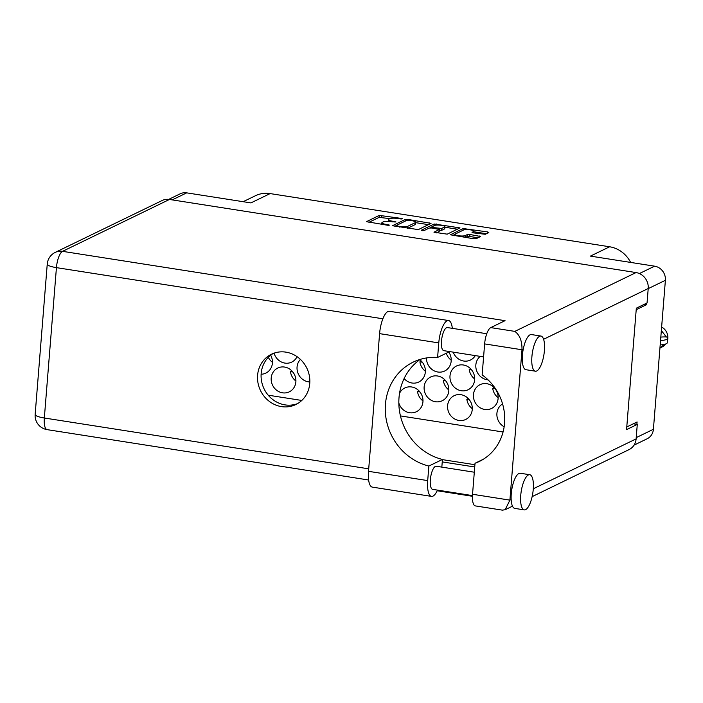 <?xml version="1.0" encoding="UTF-8"?>
<svg xmlns="http://www.w3.org/2000/svg" width="703" height="703" viewBox="0 0 703 703"><rect width="100%" height="100%" fill="white"/><g stroke="black" fill="none" stroke-linecap="round" stroke-linejoin="round"><path stroke-width="1.05" d="M502.566 403.909A13.216 12.162 -115.9 0 0 496.916 413.373A13.216 12.162 -115.9 0 0 504.148 426.791M494.139 387.573L492.689 388.276A13.216 12.162 -115.9 0 0 498.155 397.687M473.453 394.647A13.216 12.162 -115.9 0 0 478.954 406.949A13.216 12.162 -115.9 0 0 491.546 408.469A13.216 12.162 -115.9 0 0 498.111 398.513A13.216 12.162 -115.9 0 0 492.61 386.211A13.216 12.162 -115.9 0 0 480.008 384.69A13.216 12.162 -115.9 0 0 473.453 394.647M444.823 379.848L443.373 380.551A13.216 12.162 -115.9 0 0 448.839 389.963M424.137 386.922A13.216 12.162 -115.9 0 0 429.638 399.225A13.216 12.162 -115.9 0 0 442.24 400.745A13.216 12.162 -115.9 0 0 448.795 390.789A13.216 12.162 -115.9 0 0 443.294 378.486A13.216 12.162 -115.9 0 0 430.702 376.966A13.216 12.162 -115.9 0 0 424.137 386.922M480.211 356.377A13.216 12.162 -115.9 0 0 475.843 364.936A13.216 12.162 -115.9 0 0 488.067 379.848M446.308 353.24A13.216 12.162 -115.9 0 0 451.229 360.244M426.493 357.95A13.216 12.162 -115.9 0 0 444.63 371.026A13.216 12.162 -115.9 0 0 451.185 361.07A13.216 12.162 -115.9 0 0 448.769 352.045M468.286 398.566L466.836 399.269A13.216 12.162 -115.9 0 0 472.302 408.68M447.6 405.649A13.216 12.162 -115.9 0 0 453.101 417.942A13.216 12.162 -115.9 0 0 465.702 419.463A13.216 12.162 -115.9 0 0 472.258 409.506A13.216 12.162 -115.9 0 0 466.757 397.213A13.216 12.162 -115.9 0 0 454.156 395.684A13.216 12.162 -115.9 0 0 447.6 405.649M418.97 390.842L417.52 391.545A13.216 12.162 -115.9 0 0 422.986 400.956M398.838 403.021A13.216 12.162 -115.9 0 0 416.387 411.738A13.216 12.162 -115.9 0 0 422.942 401.782A13.216 12.162 -115.9 0 0 417.441 389.48A13.216 12.162 -115.9 0 0 404.849 387.959A13.216 12.162 -115.9 0 0 399.541 393.302M470.676 368.847L469.226 369.558A13.216 12.162 -115.9 0 0 474.692 378.97M449.99 375.929A13.216 12.162 -115.9 0 0 455.491 388.223A13.216 12.162 -115.9 0 0 468.093 389.752A13.216 12.162 -115.9 0 0 474.648 379.787A13.216 12.162 -115.9 0 0 469.147 367.493A13.216 12.162 -115.9 0 0 456.555 365.973A13.216 12.162 -115.9 0 0 449.99 375.929M421.361 361.122L419.911 361.825A13.216 12.162 -115.9 0 0 425.377 371.237M404.111 378.557A13.216 12.162 -115.9 0 0 418.777 382.019A13.216 12.162 -115.9 0 0 425.333 372.063A13.216 12.162 -115.9 0 0 419.77 359.716M453.207 352.141A13.216 12.162 -115.9 0 0 470.483 360.033A13.216 12.162 -115.9 0 0 475.29 355.604M274.082 353.143A13.216 12.162 -115.9 0 0 291.701 362.107A13.216 12.162 -115.9 0 0 297.053 356.667M291.894 370.929L290.444 371.632A13.216 12.162 -115.9 0 0 295.91 381.044M271.209 378.003A13.216 12.162 -115.9 0 0 276.71 390.306A13.216 12.162 -115.9 0 0 289.311 391.826A13.216 12.162 -115.9 0 0 295.866 381.87A13.216 12.162 -115.9 0 0 290.365 369.567A13.216 12.162 -115.9 0 0 277.764 368.047A13.216 12.162 -115.9 0 0 271.209 378.003M300.409 359.391A13.216 12.162 -115.9 0 0 297.061 367.01A13.216 12.162 -115.9 0 0 309.838 381.957M268.335 357.344A13.216 12.162 -115.9 0 0 272.448 362.326M261.121 374.233A13.216 12.162 -115.9 0 0 265.848 373.108A13.216 12.162 -115.9 0 0 272.404 363.143A13.216 12.162 -115.9 0 0 270.673 355.235M455.263 234.029A5.334 1.125 4.6 0 0 454.92 234.38A5.334 1.125 4.6 0 0 458.365 235.716A5.334 1.125 4.6 0 0 465.228 235.584L467.346 234.556L469.912 234.503L480.597 236.48L476.195 238.686L473.629 238.739L450.377 234.793L463.128 228.537L487.662 231.928L488.822 232.561L485.281 234.284L473.312 232.86L472.029 232.359L473.541 231.551A5.334 1.125 4.6 0 0 473.884 231.199A5.334 1.125 4.6 0 0 469.56 229.74A5.334 1.125 4.6 0 0 463.576 229.986L455.263 234.029M422.151 230.672L423.944 230.637L429.278 228.053L431.844 228L439.366 229.477L433.988 232.227L447.24 234.152L459.999 227.895L434.182 224.002L421.343 230.233L422.151 230.672M492.689 388.276L495.088 388.654M443.373 380.551L445.772 380.929M466.836 399.269L469.235 399.647M417.52 391.545L419.919 391.923M469.226 369.558L471.625 369.927M419.911 361.825L422.31 362.203M290.444 371.632L292.843 372.01M418.294 229.617L431.044 223.361L407.793 219.415L405.227 219.459L392.476 225.725L418.294 229.617M398.056 218.519L400.622 218.923L402.503 218.791L401.606 218.448L379.26 215.39L366.5 221.656L387.573 225.25L389.453 225.127L385.991 224.371A6.389 1.344 4.6 0 1 381.87 222.772A6.389 1.344 4.6 0 1 382.283 222.35L383.337 221.84A6.389 1.344 4.6 0 1 391.536 221.682L395.982 221.963L392.52 221.208A6.389 1.344 4.6 0 1 388.399 219.608A6.389 1.344 4.6 0 1 388.803 219.187L389.857 218.677A6.389 1.344 4.6 0 1 398.056 218.519M168.746 199.362L180.214 193.8A12.601 11.599 64.1 0 1 186.708 192.859L250.909 202.912L270.137 193.589L609.642 246.779A28.463 26.204 64.1 0 1 630.653 262.412M609.642 246.779L590.415 256.112L654.616 266.173A12.601 11.599 64.1 0 1 665.39 280.295L653.403 429.278A12.601 11.599 64.1 0 1 647.147 438.777L634.053 445.131M243.141 201.699L255.479 195.715A28.463 26.204 64.1 0 1 270.137 193.589M644.273 304.32L646.532 304.68L646.655 303.169M646.532 304.68L636.206 309.689M636.9 424.357L637.094 421.967L626.777 426.967M268.203 395.191L301.789 400.455M400.438 415.912L503.067 431.994M389.963 218.624L379.102 217.376L368.899 222.324M395.877 225.909L394.866 226.392M428.496 224.661L415.649 222.649M408.856 220.215L407.063 220.25L395.982 225.628L399.489 226.489A6.389 1.344 4.6 0 0 407.696 226.331L415.271 222.658A6.389 1.344 4.6 0 0 415.675 222.236A6.389 1.344 4.6 0 0 411.554 220.637L408.856 220.215M407.424 228.361A6.389 1.344 4.6 0 0 407.538 228.317L407.696 226.331M415.675 222.236L415.517 224.222A6.389 1.344 4.6 0 1 415.113 224.635L407.538 228.317M444.85 227.227L457.451 229.204M436.378 232.904L439.208 231.463L439.366 229.477M430.051 227.904L431.528 227.192M444.551 227.034A5.334 1.125 4.6 0 0 444.894 226.682A5.334 1.125 4.6 0 0 440.57 225.224A5.334 1.125 4.6 0 0 434.595 225.47L431.537 227.025L432.828 227.526L441.625 228.457L444.551 227.034L444.393 229.011A5.334 1.125 4.6 0 0 444.735 228.66L444.894 226.682M439.278 230.531L441.466 230.435L441.625 228.457M444.393 229.011L441.466 230.435M478.049 237.79L469.753 236.489L467.187 236.533L465.333 237.438M454.92 234.424L452.767 235.47M486.397 233.739L473.831 231.77M437.468 490.105A19.315 6.362 -81.1 0 1 432.969 496.125A19.315 6.362 -81.1 0 1 431.493 496.388A19.315 6.362 -81.1 0 1 427.696 480.597L368.513 471.326A19.315 6.362 -81.1 0 0 372.318 487.117L431.493 496.388M539.553 336.289A17.786 5.852 98.9 0 0 532.101 354.69A17.786 5.852 98.9 0 0 535.405 371.193A17.786 5.852 98.9 0 0 536.767 370.956A17.786 5.852 98.9 0 0 544.219 352.546A17.786 5.852 98.9 0 0 540.915 336.043A17.786 5.852 98.9 0 0 539.553 336.289M540.915 336.043L531.433 334.558A17.786 5.852 98.9 0 0 530.071 334.795A17.786 5.852 98.9 0 0 523.26 349.145A17.786 5.852 98.9 0 0 525.923 369.708L535.405 371.193M528.392 474.964A17.786 5.852 98.9 0 0 520.941 493.374A17.786 5.852 98.9 0 0 524.245 509.877A17.786 5.852 98.9 0 0 525.607 509.64A17.786 5.852 98.9 0 0 533.059 491.23A17.786 5.852 98.9 0 0 529.754 474.727A17.786 5.852 98.9 0 0 528.392 474.964M529.754 474.727L520.273 473.242A17.786 5.852 98.9 0 0 518.911 473.479A17.786 5.852 98.9 0 0 511.16 499.517A17.786 5.852 98.9 0 0 514.763 508.392L524.245 509.877M285.866 352.133A27.953 25.73 -115.9 0 0 271.472 354.224A27.953 25.73 -115.9 0 0 258.027 383.1A27.953 25.73 -115.9 0 0 281.481 406.615A27.953 25.73 -115.9 0 0 295.875 404.524A27.953 25.73 -115.9 0 0 309.32 375.648A27.953 25.73 -115.9 0 0 285.866 352.133M297.633 403.584A27.953 25.73 64.1 0 1 285.058 404.884A27.953 25.73 64.1 0 1 261.824 382.414A27.953 25.73 64.1 0 1 273.291 353.433M472.451 495.589L432.635 489.35A11.687 3.849 -81.1 0 1 430.464 478.506A11.687 3.849 -81.1 0 1 435.359 466.405A11.687 3.849 -81.1 0 1 436.255 466.247L474.314 472.214M483.585 356.904L443.795 350.665A11.687 3.849 -81.1 0 1 441.616 339.821A11.687 3.849 -81.1 0 1 446.519 327.73A11.687 3.849 -81.1 0 1 447.407 327.572L486.757 333.732M420.236 359.382A55.915 51.468 -115.9 0 0 400.235 415.025A55.915 51.468 -115.9 0 0 442.442 459.454L441.827 467.126M442.442 459.454L428.865 466.045L427.696 480.597M511.16 499.517L509.903 500.132L505.141 509.737L502.381 510.141L475.333 505.905A14.236 4.684 -81.1 0 1 472.539 494.271L509.903 500.132L521.995 349.76C522.144 341.104 519.763 334.98 514.842 331.385L636.057 272.562A14.236 13.102 64.1 0 1 648.219 288.511L647.05 302.975L636.329 308.178L626.558 429.621L637.278 424.419L636.118 438.883A14.236 13.102 64.1 0 1 629.053 449.604L532.136 496.634M523.26 349.145L521.995 349.76L484.631 343.908L482.144 374.91A50.827 46.785 -115.9 0 1 504.71 420.675A50.827 46.785 -115.9 0 1 479.341 461.458A50.827 46.785 -115.9 0 1 475.026 463.268L472.539 494.271M484.631 343.908A14.236 4.684 -81.1 0 1 490.756 327.607L505.044 320.673L62.549 251.34L169.467 199.459L636.057 272.562M637.278 424.419L633.315 423.795M382.88 318.784L56.433 267.632A14.236 4.684 -81.1 0 1 62.549 251.34A14.236 13.102 64.1 0 0 55.221 252.403L162.138 200.522A14.236 13.102 64.1 0 1 169.467 199.459M474.727 466.985L442.249 461.897M474.912 464.718L442.433 459.63M483.436 459.191L475.026 463.268M448.549 320.533A19.315 6.362 -81.1 0 0 438.769 342.906L379.594 333.635A19.315 6.362 -81.1 0 1 389.374 311.262L448.549 320.533A19.315 6.362 -81.1 0 1 452.319 328.336M438.769 342.906L437.6 357.458A55.915 51.468 -115.9 0 0 413.188 362.133A55.915 51.468 -115.9 0 0 385.912 417.591A55.915 51.468 -115.9 0 0 428.865 466.045M379.594 333.635L368.513 471.326M449.7 351.597L437.6 357.458M661.628 327.036A11.186 10.29 64.1 0 1 667.85 338.451A11.186 10.29 64.1 0 1 667.455 340.63M665.829 343.943A11.186 10.29 64.1 0 1 662.296 346.878L659.941 348.02M664.353 344.373L659.941 347.985M660.539 340.568A16.362 3.445 -175.4 0 0 667.639 338.319A16.362 3.445 -175.4 0 0 666.655 337.009L666.339 336.957A12.601 2.654 -175.4 0 0 660.82 337.097M660.187 344.927A16.362 3.445 4.6 0 0 667.288 342.677L667.639 338.319M661.347 330.559L666.339 336.957M186.708 192.859L172.217 199.889M639.405 273.555L654.616 266.173M665.39 280.295L648.21 288.634M636.215 437.618L653.403 429.278M392.467 221.832L392.52 221.208M395.033 222.166L395.077 221.612M385.947 224.995L385.991 224.371M388.513 225.329L388.557 224.775M379.102 217.376L379.26 215.39M381.659 217.324L381.826 215.346M401.562 218.993L401.606 218.448M405.086 221.208L405.227 219.459M407.731 220.136L407.793 219.415M429.665 224.099L429.761 222.86M396.738 226.691L396.791 226.067M399.445 227.113L399.489 226.489M415.113 224.635L415.271 222.658M436.651 225.083L436.739 223.949M458.611 228.633L458.708 227.394M439.076 231.595L439.243 229.609M434.041 225.742L434.182 224.002M432.776 228.15L432.828 227.526M439.006 229.204L439.059 228.501M473.435 232.878L473.541 231.551M465.078 237.394L465.228 235.584M467.187 236.533L467.346 234.556M469.753 236.489L469.912 234.503M479.209 237.227L479.314 235.98M462.987 230.276L463.128 228.537M465.606 229.609L465.694 228.484M487.557 233.176L487.662 231.928M648.219 288.511L543.586 339.285M533.296 488.778L636.118 438.883M55.221 252.403A14.236 14.236 0 0 0 47.25 264.064A14.236 2.997 4.6 0 0 56.433 267.632L44.333 418.004L368.715 468.831M490.756 327.607L514.842 331.385M47.136 429.638A14.236 4.684 -81.1 0 1 44.333 418.004A14.236 2.997 4.6 0 1 35.15 414.436A14.236 14.236 0 0 0 47.136 429.638L368.627 480.008M454.815 235.786L454.92 234.38M388.258 221.366L388.399 219.608M381.747 224.345L381.87 222.772M395.824 226.542L395.894 225.716M431.466 227.948L431.537 227.025M473.743 232.921L473.884 231.199M437.178 490.756L472.425 496.274M47.25 264.064L35.15 414.436M505.141 509.737L512.487 506.169"/></g></svg>
